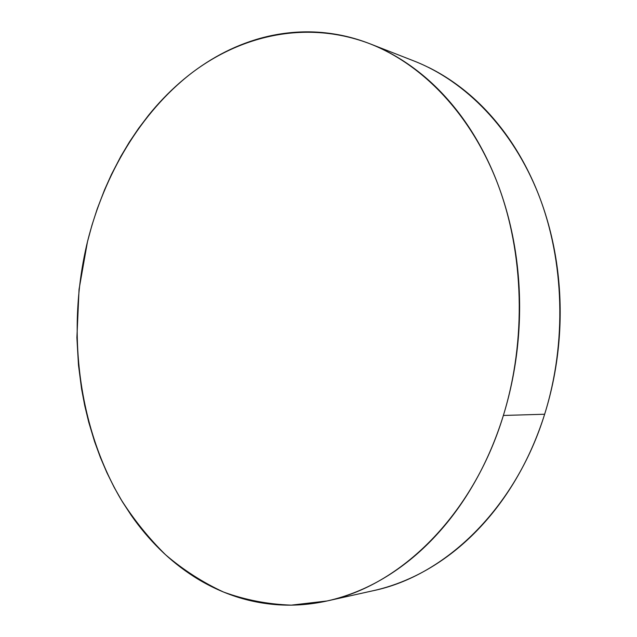 <?xml version="1.0" encoding="UTF-8"?>
<svg xmlns="http://www.w3.org/2000/svg" width="637" height="637" viewBox="0 0 637 637"><rect width="100%" height="100%" fill="white"/><g stroke="black" fill="none" stroke-linecap="round" stroke-linejoin="round"><path stroke-width="0.96" d="M327.06 600.97L373.25 590.698C444.546 575.967 515.389 509.019 544.643 414.233L503.373 415.459C472.98 515.723 399.853 586.008 327.06 600.97L291.3 605.142C267.795 604.298 245.229 599.943 223.603 592.068C202.725 582.417 183.392 569.988 165.604 554.803C148.819 538.281 133.913 519.776 120.895 499.289C77.658 425.508 66.447 329.026 87.46 241.789C104.261 174.395 140.363 112.964 191.06 73.478C241.821 34.653 307.384 19.946 369.938 43.778C422.626 64.409 470.894 114.039 497.632 183.615C524.084 253.263 526.576 340.062 503.373 415.459L544.643 414.233C566.978 342.921 564.43 260.939 538.663 194.826C512.61 128.778 465.607 81.202 414.018 60.993L370.861 44.136M428.39 67.331C442.245 74.147 455.495 82.842 468.139 93.432C480.776 104.046 492.449 116.428 503.15 130.569C513.844 144.734 523.216 160.405 531.274 177.58C539.316 194.771 545.758 213.061 550.583 232.457C555.392 251.862 558.402 271.856 559.612 292.439C560.807 313.022 560.138 333.613 557.614 354.204C555.066 374.795 550.742 394.805 544.643 414.233C538.52 433.638 530.836 451.944 521.592 469.135C512.331 486.302 501.813 501.94 490.052 516.05C478.276 530.135 465.623 542.413 452.095 552.884C438.559 563.323 424.529 571.819 410.013 578.38C397.671 583.946 385.234 588.094 372.701 590.825M87.46 241.789L91.959 225.203L97.214 208.944L104.548 189.842L111.475 174.411L120.767 156.519L129.311 142.162L138.548 128.443L148.485 115.361C158.087 103.433 168.51 92.556 179.761 82.73C191.02 72.897 202.988 64.345 215.664 57.067C228.349 49.79 241.582 44.017 255.357 39.749C269.156 35.489 283.29 32.941 297.758 32.113C312.241 31.293 326.797 32.368 341.432 35.33C356.075 38.316 370.471 43.3 384.629 50.275C398.794 57.282 412.346 66.288 425.293 77.308C438.248 88.352 450.208 101.283 461.188 116.101C472.16 130.943 481.779 147.394 490.052 165.461C498.309 183.552 504.91 202.829 509.855 223.292C514.784 243.78 517.849 264.896 519.067 286.658C520.254 308.419 519.529 330.197 516.886 351.982C514.21 373.76 509.711 394.924 503.373 415.459C497.019 435.987 489.057 455.32 479.494 473.466C469.907 491.589 459.054 508.071 446.919 522.921C434.776 537.747 421.75 550.647 407.839 561.611C393.929 572.552 379.533 581.43 364.659 588.246C349.793 595.03 334.815 599.759 319.734 602.435C304.669 605.094 289.827 605.803 275.208 604.577C260.605 603.327 246.487 600.333 232.863 595.579C219.247 590.817 206.324 584.527 194.102 576.724C181.887 568.913 170.509 559.827 159.975 549.46C149.456 539.101 139.869 527.715 131.222 515.293L122.344 501.693L114.246 487.488L106.905 472.678L100.359 457.39L94.61 441.672L88.75 422.251L84.769 405.761L81.592 388.992L78.486 365.168L76.894 337.658L79.052 289.341L87.46 241.789"/></g></svg>
